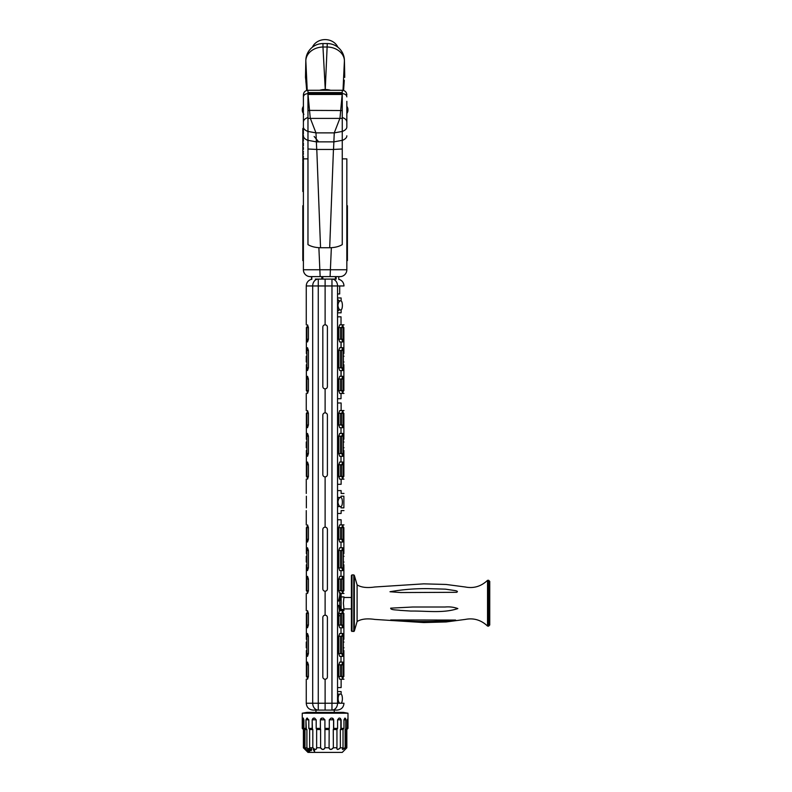 <?xml version="1.0" encoding="UTF-8"?>
<svg xmlns="http://www.w3.org/2000/svg" width="792" height="792" viewBox="0 0 792 792"><rect width="100%" height="100%" fill="white"/><g stroke="black" fill="none" stroke-linecap="round" stroke-linejoin="round"><path stroke-width="1.19" d="M342.263 244.609C339.016 246.599 334.828 247.639 329.69 247.738L333.452 149.45L342.263 148.985L342.263 244.609M307.969 202.306L307.969 110.534L309.523 110.395L310.256 118.127L315.968 132.878L316.711 149.45L307.969 148.985L307.969 244.609C311.236 246.599 315.424 247.639 320.542 247.738L329.69 247.738M307.969 110.534L307.969 93.416L342.263 93.416L342.263 202.306M333.531 149.45L334.264 132.878L339.976 118.127L342.263 93.416M320.542 247.738L316.79 149.45L333.452 149.45M342.263 110.534L309.523 110.395L308.019 94.456L342.263 94.466M307.969 93.416L307.969 94.466M346.837 122.116C346.748 120.008 345.223 118.483 342.263 117.543L342.263 131.502C345.332 130.215 346.856 128.69 346.837 126.928L346.837 101.336M307.969 90.714L307.969 92.575L342.263 92.575L342.263 93.614C345.025 93.822 346.55 94.901 346.837 96.852M342.263 179.428L342.263 200.851M307.227 90.328L305.831 60.707A17.147 8.455 -178.8 0 1 305.821 60.36A17.147 17.147 0 0 1 322.968 43.56L322.968 47.015L327.274 47.015A17.147 13.692 -177.3 0 1 344.411 60.707A17.147 8.455 -1.2 0 0 344.421 60.36A17.147 17.147 0 0 0 327.274 43.56L325.215 90.268M306.692 90.446L305.514 76.715L305.831 60.707A17.147 13.692 -2.7 0 1 322.968 47.015L325.264 89.496A17.147 13.692 -177.3 0 1 330.591 90.268M306.257 83.952L305.484 77.359L305.821 60.36M314.157 136.481L318.691 141.867M343.015 90.328L344.411 60.707L344.748 77.359L344.421 60.36M343.54 90.446L344.094 83.14M303.395 130.284L303.395 94.842C303.673 92.06 305.197 90.535 307.969 90.268L342.263 90.268C345.045 90.535 346.569 92.06 346.837 94.842L346.837 95.109M346.837 113.899L346.837 126.928M307.969 158.865L303.395 158.865L303.395 269.755L346.837 269.755L346.837 158.865L342.263 158.865M303.9 114.256L303.395 114.256L303.395 126.928C303.376 128.69 304.9 130.215 307.969 131.502M319.651 90.268A17.147 13.692 -2.7 0 1 324.967 89.496L325.027 90.268M303.395 113.899L303.395 113.474A6.178 6.178 0 0 1 302.584 111.9A6.148 5.94 180 0 1 302.287 110.316A6.148 5.94 180 0 0 302.584 111.9M303.395 95.109L303.395 101.336M307.969 179.428L307.969 200.851M307.969 92.575L307.969 93.614C305.217 93.822 303.692 94.901 303.395 96.852M318.879 247.688L320.146 276.616L330.096 276.616L331.353 247.688M330.096 276.616L339.976 276.616A6.861 6.861 0 0 0 346.837 269.755M320.146 276.616L310.256 276.616A6.861 6.861 0 0 1 303.395 269.755M306.148 83.14L305.841 81.705M305.989 80.18A16.008 14.315 175.9 0 0 306.019 81.319L306.652 90.466M303.395 260.608L302.821 260.608L302.821 205.732L303.395 205.732M344.253 80.18A16.008 14.315 4.1 0 1 344.223 81.319L344.253 80.428M346.837 260.608L347.411 260.608L347.411 205.732L346.837 205.732M303.395 130.106L302.821 130.106L303.395 129.66M302.821 130.106L303.395 130.749M302.821 130.749L303.395 131.531M302.821 131.531L303.395 132.056M302.821 132.056L303.395 132.789M302.821 132.789L303.395 133.472M302.821 133.472L303.395 133.917M302.821 133.917L303.395 133.967M302.821 133.967L302.821 135.234L303.395 135.234M302.821 135.234L303.395 135.709M302.821 135.709L302.821 137.065L303.395 137.065M302.821 137.065L303.395 137.422M302.821 137.422L302.821 139.936L302.821 139.135L303.395 139.936M303.395 140.075L302.821 140.075L303.395 140.342M302.821 139.273L303.395 139.56M302.821 140.342L303.395 140.758M302.821 140.758L303.395 141.204M302.821 141.204L302.821 142.946L303.395 142.946M302.821 142.946L303.395 143.362M303.395 144.619L302.821 144.619L303.395 144.174M303.395 144.926L302.821 144.926L303.395 145.381M302.821 145.381L303.395 145.837M302.821 145.837L302.821 147.569L303.395 147.569M302.821 147.569L303.395 147.995M302.821 147.183L302.821 151.688L303.395 151.688M302.821 148.827L303.395 149.401M302.821 151.638L303.395 151.638M302.821 151.688L303.395 152.123M302.821 152.123L302.821 153.371L303.395 153.371M302.821 153.371L303.395 153.886M302.821 153.886L303.395 154.331M302.821 154.331L302.821 156.054L303.395 156.054M302.821 156.054L303.395 156.489M302.821 156.489L303.395 157.291M302.821 157.291L303.395 157.727M303.395 159.182L302.821 159.182L302.821 161.459L303.395 161.459M302.821 161.41L303.395 161.41M303.395 162.558L302.821 162.558L303.395 162.122M302.821 162.558L302.821 164.281L303.395 164.281M302.821 164.281L303.395 164.716M302.821 166.696L303.395 166.736L302.821 166.696L302.821 169.161L303.395 169.161M303.395 169.26L302.821 169.26L303.395 169.825M302.821 169.825L302.821 172.339L302.821 171.547L303.395 172.339M303.395 172.478L302.821 172.478L303.395 172.745M302.821 172.745L303.395 173.171L302.821 173.171L302.821 175.567L303.395 175.567M302.821 175.567L303.395 175.646M302.821 175.646L303.395 176.101M302.821 176.101L303.395 176.23M303.395 176.378L302.821 176.378L302.821 178.645L303.395 178.645M303.395 178.735L302.821 178.735L303.395 179.19M302.821 179.19L303.395 179.319M303.395 179.457L302.821 179.457L302.821 181.734L303.395 181.734M303.395 181.823L302.821 181.823L302.821 184.605L303.395 184.605M302.821 184.605L303.395 185.041M302.821 182.437L303.395 182.437M302.821 182.873L303.395 182.873M302.821 185.041L303.395 185.783L302.821 185.754L302.821 188.288L302.821 187.496L303.395 188.288M303.395 188.427L302.821 188.427L303.395 188.704M302.821 187.635L303.395 187.922M302.821 188.704L303.395 189.13M302.821 189.13L302.821 191.525L303.395 191.525M302.821 191.525L303.395 191.595M302.821 143.362L302.821 144.342M302.821 151.945L303.395 151.945M302.821 156.935L303.395 156.935M302.821 157.727L303.395 158.291M302.821 161.459L303.395 161.568M302.821 164.716L302.821 166.112L303.395 166.112M302.821 185.635L303.395 185.635M302.821 129.888L302.821 128.462L303.395 128.462M302.821 158.291L303.395 158.4M302.821 161.568L303.395 161.934M302.821 169.528L303.395 169.528M308.425 625.046L308.425 613.384L307.524 610.632L306.88 613.384L306.88 625.046L307.524 627.789L308.425 625.046L306.88 625.046M338.768 276.616L338.768 279.418L339.699 279.596C342.411 280.843 343.847 282.962 343.985 285.952L337.541 285.952L337.541 703.237L340.59 703.237C337.323 703.821 337.333 693.515 340.59 694.099C342.966 693.574 342.986 703.741 340.59 703.237L343.985 703.237C343.579 707.404 341.293 709.691 337.125 710.097L331.967 710.097A6.861 5.574 -90 0 0 337.541 703.237L325.116 703.237L325.116 679.229A2.287 2.287 0 0 1 322.829 676.942L322.829 617.493A2.287 2.287 0 0 1 325.116 615.206L325.116 591.198A2.287 2.287 0 0 1 322.829 588.911L322.829 529.462A2.287 2.287 0 0 1 325.116 527.175L325.116 476.873L325.116 527.175A2.287 2.287 0 0 1 327.403 529.462L327.403 588.911A2.287 2.287 0 0 1 325.116 591.198L325.116 615.206A2.287 2.287 0 0 1 327.403 617.493L327.403 676.942A2.287 2.287 0 0 1 325.116 679.229L325.116 710.097L325.116 703.237L318.265 703.237L318.265 279.091L315.325 279.091C308.999 279.655 308.999 279.655 315.325 279.091L318.265 279.091A6.861 5.574 90 0 0 312.692 285.952L306.257 285.952L306.257 324.829M331.967 279.091L331.967 285.952L312.692 285.952L312.692 703.237L306.257 703.237C306.662 707.404 308.949 709.691 313.117 710.097L318.265 710.097L318.265 703.237L312.692 703.237A6.861 5.574 90 0 0 318.265 710.097L331.967 710.097L331.967 285.952L337.541 285.952A6.861 5.574 -90 0 0 331.967 279.091L334.907 279.091C341.233 279.655 341.233 279.655 334.907 279.091L325.116 279.091L325.116 324.829L325.116 279.091L318.265 279.091M322.829 474.586A2.287 2.287 0 0 0 325.116 476.873A2.287 2.287 0 0 0 327.403 474.586L327.403 415.137A2.287 2.287 0 0 0 325.116 412.85A2.287 2.287 0 0 0 322.829 415.137L322.829 474.586M325.116 412.85L325.116 388.842L325.116 412.85M322.829 386.555A2.287 2.287 0 0 0 325.116 388.842A2.287 2.287 0 0 0 327.403 386.555L327.403 327.106A2.287 2.287 0 0 0 325.116 324.829A2.287 2.287 0 0 0 322.829 327.106L322.829 386.555M306.365 590.743C306.247 594.287 306.247 594.287 306.365 590.743C306.247 594.287 306.247 594.287 306.365 590.743L306.365 564.795C306.247 561.251 306.247 561.251 306.365 564.795M306.365 553.588C306.247 557.132 306.247 557.132 306.365 553.588L306.365 527.64C306.247 524.096 306.247 524.096 306.365 527.64C306.247 524.096 306.247 524.096 306.365 527.64M308.425 567.884L306.88 567.884L307.524 570.626L308.425 567.884L308.425 550.499L306.88 550.499L307.524 547.757L308.425 550.499M306.88 567.884L306.88 550.499M308.425 539.303L306.88 539.303L307.524 542.045L308.425 539.303L308.425 527.64L306.88 527.64L307.524 524.898L308.425 527.64M306.88 539.303L306.88 527.64M308.425 590.743L306.88 590.743L307.524 593.485L308.425 590.743L308.425 579.081L306.88 579.081L307.524 576.338L308.425 579.081M306.88 590.743L306.88 579.081M306.88 676.487L307.524 679.229L308.425 676.487L306.88 676.487L306.88 664.825L307.524 662.082L308.425 664.825L308.425 676.487M306.88 653.628L307.524 656.37L308.425 653.628L306.88 653.628L306.88 636.243L307.524 633.501L308.425 636.243L308.425 653.628M306.365 676.487C306.247 680.031 306.247 680.031 306.365 676.487C306.247 680.031 306.247 680.031 306.365 676.487L306.365 650.539C306.247 646.995 306.247 646.995 306.365 650.539M306.365 613.384C306.247 609.84 306.247 609.84 306.365 613.384C306.247 609.84 306.247 609.84 306.365 613.384L306.365 639.332C306.247 642.866 306.247 642.866 306.365 639.332M306.88 424.977L307.524 427.72L308.425 424.977L306.88 424.977L306.88 413.315L307.524 410.573L308.425 413.315L308.425 424.977M306.88 476.418L307.524 479.16L308.425 476.418L306.88 476.418L306.88 464.755L307.524 462.013L308.425 464.755L308.425 476.418M306.88 453.559L307.524 456.301L308.425 453.559L306.88 453.559L306.88 436.174L307.524 433.432L308.425 436.174L308.425 453.559M306.365 476.418C306.247 479.962 306.247 479.962 306.365 476.418C306.247 479.962 306.247 479.962 306.365 476.418L306.365 450.47C306.247 446.926 306.247 446.926 306.365 450.47M306.365 413.315C306.247 409.771 306.247 409.771 306.365 413.315C306.247 409.771 306.247 409.771 306.365 413.315L306.365 439.263C306.247 442.807 306.247 442.807 306.365 439.263M306.365 507.86C306.247 511.394 306.247 511.394 306.365 507.86L306.365 496.198C306.247 492.654 306.247 492.654 306.365 496.198C306.247 492.654 306.247 492.654 306.365 496.198M306.365 390.674C306.247 394.218 306.247 394.218 306.365 390.674C306.247 394.218 306.247 394.218 306.365 390.674L306.365 364.726C306.247 361.182 306.247 361.182 306.365 364.726M306.365 327.571C306.247 324.027 306.247 324.027 306.365 327.571C306.247 324.027 306.247 324.027 306.365 327.571L306.365 353.519C306.247 357.063 306.247 357.063 306.365 353.519M308.425 379.012L308.425 390.674L307.524 393.416L306.88 390.674L306.88 379.012L307.524 376.269L308.425 379.012L306.88 379.012M308.425 327.571L308.425 339.233L307.524 341.976L306.88 339.233L306.88 327.571L307.524 324.829L308.425 327.571L306.88 327.571M308.425 350.43L308.425 367.815L307.524 370.557L306.88 367.815L306.88 350.43L307.524 347.688L308.425 350.43L306.88 350.43M313.117 710.097L315.968 710.097L315.968 712.384M340.095 593.485L340.322 600.069L341.124 595.485L341.124 610.632L342.708 610.632L343.362 613.384L343.362 625.046L342.708 627.789L339.728 627.789L338.738 625.046L338.738 613.384L341.817 613.384L342.708 610.632L340.322 610.751L340.322 606.345L341.105 610.85M340.441 613.384L340.441 625.046M338.738 613.384L339.471 610.751L338.58 605.345L337.541 605.345M337.541 687.575L341.124 687.575L341.124 679.229L343.985 679.229M340.699 608.919L341.035 610.553M341.005 627.789L341.005 633.501M341.005 656.37L341.005 662.082M342.708 679.229L339.728 679.229L338.738 676.487L343.362 676.487L342.708 679.229L341.817 676.487L341.817 664.825L342.708 662.082L343.362 664.825L343.362 676.487L343.877 676.487C343.995 680.031 343.995 680.031 343.877 676.487C343.995 680.031 343.995 680.031 343.877 676.487L343.877 650.539C343.995 646.995 343.995 646.995 343.877 650.539C343.995 646.995 343.995 646.995 343.877 650.539L343.877 676.487M342.708 662.082L339.728 662.082L338.738 664.825L338.738 676.487M340.441 664.825L340.441 676.487M342.708 656.37L339.728 656.37L338.738 653.628L343.362 653.628L342.708 656.37L341.817 653.628L341.817 636.243L342.708 633.501L343.362 636.243L343.362 653.628M342.708 633.501L339.728 633.501L338.738 636.243L338.738 653.628M340.441 636.243L340.441 653.628M340.322 592.792L338.58 601.059L337.541 601.059M340.322 590.743L338.738 590.634M337.541 316.82L341.025 316.82L341.025 324.829M337.541 398.703L341.025 398.703L341.025 393.416L342.708 393.416L343.362 390.674L343.362 379.012L342.708 376.269L341.817 379.012L343.362 379.012M337.541 519.75L341.124 519.75L341.124 524.888L343.985 524.888M341.005 576.338L341.005 570.626M341.005 547.757L341.005 542.045M341.124 524.888L342.708 524.888L339.728 524.888L338.738 527.64L338.738 539.303L339.728 542.045L342.708 542.045L343.362 539.303L343.362 527.64L342.708 524.898L341.817 527.64L343.877 527.64C343.995 524.096 343.995 524.096 343.877 527.64C343.995 524.096 343.995 524.096 343.877 527.64L343.877 553.588C343.995 557.132 343.995 557.132 343.877 553.588C343.995 557.132 343.995 557.132 343.877 553.588L343.877 527.64M340.441 539.303L340.441 527.64M342.708 576.338L339.728 576.338L338.738 579.081L338.738 590.743L339.728 593.485L342.708 593.485L343.362 590.743L343.362 579.081L342.708 576.338L341.817 579.081L343.362 579.081M340.441 590.743L340.441 579.081M342.708 547.757L339.728 547.757L338.738 550.499L338.738 567.884L339.728 570.626L342.708 570.626L343.362 567.884L343.362 550.499L342.708 547.757L341.817 550.499L343.362 550.499M340.441 567.884L340.441 550.499M340.322 610.751L339.471 610.751M342.708 456.301L339.728 456.301L338.738 453.559L343.362 453.559L342.708 456.301L341.817 453.559L341.817 436.174L342.708 433.432L343.362 436.174L343.362 453.559M342.708 433.432L339.728 433.432L338.738 436.174L338.738 453.559M340.441 436.174L340.441 453.559M342.708 427.72L339.728 427.72L338.738 424.977L343.362 424.977L342.708 427.72L341.817 424.977L341.817 413.315L342.708 410.573L343.362 413.315L343.362 424.977M337.541 402.989L341.124 402.989L341.124 410.573L342.708 410.573L339.728 410.573L338.738 413.315L338.738 424.977M340.441 413.315L340.441 424.977M337.541 484.308L341.124 484.308L341.124 479.16L342.708 479.16L339.728 479.16L338.738 476.418L343.362 476.418L342.708 479.16L341.817 476.418L341.817 464.755L342.708 462.013L343.362 464.755L343.362 476.418L343.877 476.418C343.995 479.962 343.995 479.962 343.877 476.418C343.995 479.962 343.995 479.962 343.877 476.418L343.877 450.47C343.995 446.926 343.995 446.926 343.877 450.47C343.995 446.926 343.995 446.926 343.877 450.47L343.877 476.418M342.708 462.013L339.728 462.013L338.738 464.755L338.738 476.418M340.441 464.755L340.441 476.418M341.005 456.301L341.005 462.013M341.005 427.72L341.005 433.432M341.124 609.493L343.985 609.493L343.401 603.207L343.985 596.921L341.124 596.921M337.946 502.029C338.303 499.128 339.184 497.604 340.59 497.455C342.966 496.93 342.986 507.108 340.59 506.603C339.184 506.454 338.303 504.93 337.946 502.029M343.877 413.315L343.877 439.263C343.995 442.807 343.995 442.807 343.877 439.263C343.995 442.807 343.995 442.807 343.877 439.263L343.877 413.315C343.995 409.771 343.995 409.771 343.877 413.315C343.995 409.771 343.995 409.771 343.877 413.315L338.738 413.315M343.877 507.86L343.877 496.198C343.995 492.654 343.995 492.654 343.877 496.198C343.995 492.654 343.995 492.654 343.877 496.198L343.877 507.86C343.995 511.394 343.995 511.394 343.877 507.86C343.995 511.394 343.995 511.394 343.877 507.86L341.005 507.86C341.134 511.394 341.134 511.394 341.005 507.86C341.134 511.394 341.134 511.394 341.005 507.86L341.005 506.514M343.877 613.384L343.877 639.332C343.995 642.866 343.995 642.866 343.877 639.332C343.995 642.866 343.995 642.866 343.877 639.332L343.877 613.384C343.995 609.84 343.995 609.84 343.877 613.384C343.995 609.84 343.995 609.84 343.877 613.384L341.817 613.384L341.817 625.046L343.362 625.046M342.708 627.789L341.817 625.046L338.738 625.046M338.738 567.884L341.817 567.884L341.817 550.499L338.738 550.499M343.362 567.884L341.817 567.884L342.708 570.626M338.738 590.743L341.817 590.743L341.817 579.081L338.738 579.081M343.877 590.743L343.877 564.795C343.995 561.251 343.995 561.251 343.877 564.795C343.995 561.251 343.995 561.251 343.877 564.795L343.877 590.743C343.995 594.287 343.995 594.287 343.877 590.743C343.995 594.287 343.995 594.287 343.877 590.743L341.817 590.743L342.708 593.485L341.124 593.485L343.985 593.485M338.738 539.303L341.817 539.303L341.817 527.64L338.738 527.64M343.362 539.303L341.817 539.303L342.708 542.045M343.877 390.674L343.877 364.726C343.995 361.182 343.995 361.182 343.877 364.726C343.995 361.182 343.995 361.182 343.877 364.726L343.877 390.674C343.995 394.218 343.995 394.218 343.877 390.674C343.995 394.218 343.995 394.218 343.877 390.674L341.817 390.674L341.817 379.012L338.738 379.012L339.728 376.269L342.708 376.269M343.877 353.519C343.995 357.063 343.995 357.063 343.877 353.519C343.995 357.063 343.995 357.063 343.877 353.519L343.877 327.571C343.995 324.027 343.995 324.027 343.877 327.571C343.995 324.027 343.995 324.027 343.877 327.571L343.877 353.519L343.362 353.519M342.708 341.976L343.362 339.233L341.817 339.233L342.708 341.976L339.728 341.976L338.738 339.233L341.817 339.233L341.817 327.571L343.362 327.571L342.708 324.829L341.817 327.571L338.738 327.571L339.728 324.829L342.708 324.829M343.362 339.233L343.362 327.571L343.877 327.571M338.738 390.674L341.817 390.674L342.708 393.416L339.728 393.416L338.738 390.674L338.738 379.012M342.708 370.557L343.362 367.815L341.817 367.815L342.708 370.557L339.728 370.557L338.738 367.815L341.817 367.815L341.817 350.43L343.362 350.43L342.708 347.688L341.817 350.43L338.738 350.43L339.728 347.688L342.708 347.688M343.362 367.815L343.362 350.43M337.946 305.385C338.303 302.495 339.184 300.97 340.59 300.812C342.966 300.297 342.986 310.464 340.59 309.959C339.184 309.811 338.303 308.286 337.946 305.385M341.005 497.544L341.005 496.198C341.134 492.654 341.134 492.654 341.005 496.198L343.877 496.198M343.985 510.602L341.124 510.602L341.124 513.463L337.541 513.463M337.541 490.594L341.124 490.594L341.124 493.456L343.985 493.456M340.441 390.674L340.441 379.012M340.441 339.233L340.441 327.571M338.738 339.233L338.738 327.571M340.441 367.815L340.441 350.43M338.738 367.815L338.738 350.43M341.005 347.688L341.005 341.976M341.005 376.269L341.005 370.557M337.541 311.385L339.144 309.959L337.659 311.365M337.541 299.396L339.144 300.812L337.659 299.406M337.541 297.96L341.124 297.96L341.124 300.96M341.124 309.811L341.124 312.82L337.541 312.82M341.124 694.247L341.124 691.574L337.541 691.574M337.541 293.961L339.699 293.961L339.699 285.952M339.748 610.751L339.748 594.614M338.738 615.78L340.322 615.78L340.322 613.384M488.595 580.269L489.743 581.407L489.743 624.997L488.595 626.145L488.595 580.269L487.535 580.338L487.535 626.066L488.595 626.145M351.985 631.501L351.985 574.913L351.41 575.477L351.41 630.927L353.776 631.501L353.776 574.913L354.341 575.398L354.341 631.016L357.103 621.542C361.122 618.988 367.013 618.275 374.784 619.423L423.74 622.562L446.094 621.958L465.32 619.413C473.715 617.78 481.12 619.997 487.535 626.066M351.41 590.169L351.41 616.235M389.981 591.743L400.811 592.555L456.637 592.307C458.043 591.614 457.479 591.03 454.945 590.565L445.401 589.149L428.294 588.644C415.325 588.476 402.554 589.505 389.981 591.743M457.845 608.573C453.895 607.127 449.618 606.613 445.045 607.009L412.761 607.009L390.694 608.147C390.436 610.167 397.426 609.82 400.138 610.375L410.899 611.058C426.413 610.79 443.164 613.523 457.845 608.573M455.598 620.067C433.966 622.007 412.335 621.967 390.694 619.948L455.598 620.067M311.8 276.616L311.8 279.368M311.474 276.616L311.474 279.418M335.442 276.616L335.442 279.101M336.125 276.616L336.125 279.13M321.8 276.616L321.8 279.091M322.809 276.616L322.809 279.091M308.128 712.701L307.989 712.76C306.633 713.057 306.534 713.196 307.682 713.186L308.128 712.701L307.682 713.186C306.534 713.196 306.633 713.057 307.989 712.76C306.633 713.057 306.534 713.196 307.682 713.186M308.197 713.156L308.87 712.572L308.137 712.731M308.959 713.077L309.672 712.453L309.147 713.057L308.9 712.592M309.692 712.483L310.949 712.384L309.751 712.968M306.94 712.384L343.292 712.384L347.985 713.216L302.257 713.216L306.94 712.384M311.444 712.483L310.949 712.384M309.672 712.453L309.147 713.057M308.87 712.572L308.365 713.137M306.217 712.909L308.801 712.513L306.217 712.909M330.323 712.741L329.522 712.513C331.165 712.642 331.363 712.77 330.125 712.909L330.086 712.879C331.106 712.78 330.977 712.661 329.719 712.543L330.323 712.741M329.522 712.513C331.165 712.642 331.363 712.77 330.125 712.909M330.086 712.879C331.106 712.78 330.977 712.661 329.719 712.543L329.719 712.652M336.6 712.513L337.917 712.909L336.6 712.553M335.254 712.8L334.57 712.533M332.422 712.661L331.412 712.632L332.422 712.661M329.195 712.909L328.126 712.711L329.195 712.909M324.611 712.711L325.69 712.711L324.611 712.711M306.573 712.513L305.811 712.681M305.118 749.539L307.969 752.4L342.263 752.4L346.837 747.826C344.649 750.004 344.48 750.004 346.342 747.826L346.361 747.688C344.53 749.925 344.688 749.925 346.837 747.688L346.837 729.531L346.837 747.688M304.979 729.531L303.92 728.393L305.95 728.393L306.9 729.531L304.979 729.531L304.979 747.688L310.018 748.915L309.652 747.787M305.019 747.826C306.553 750.004 306.128 750.004 303.742 747.826L303.762 747.688C306.088 749.925 306.494 749.925 304.979 747.688L305.019 747.826M305.524 749.955L303.395 747.826L303.395 729.531L303.742 747.826M345.154 747.826L346.361 747.688L346.361 729.531L345.114 729.531L345.154 747.826C342.639 750.004 341.906 750.004 342.966 747.826L340.421 747.826C337.956 750.004 336.778 750.004 336.867 747.826L336.947 747.688C336.828 749.925 337.966 749.925 340.352 747.688L340.421 747.826M333.363 747.826L336.947 747.688L336.947 729.531L333.264 729.531L333.363 747.826C331.333 750.004 329.868 750.004 328.977 747.826L329.076 747.688C329.908 749.925 331.303 749.925 333.264 747.688M324.967 728.848L324.938 729.531L324.918 728.393L329.294 728.393L329.076 729.531L324.938 729.531L324.938 747.688L328.977 747.826M325.047 747.826C323.75 750.004 322.245 750.004 320.503 747.826L320.602 747.688C322.265 749.925 323.71 749.925 324.938 747.688M316.642 729.531L316.186 728.393L320.374 728.393L320.602 729.531L316.642 729.531L316.642 747.688L320.503 747.826M316.731 747.826C316.384 750.004 315.048 750.004 312.731 747.826L312.82 747.688C315.048 749.925 316.325 749.925 316.642 747.688L316.731 747.826M309.632 729.531L308.811 728.393L312.177 728.393L312.82 729.531L309.632 729.531L309.632 747.688L312.731 747.826M309.632 747.688L309.702 747.826C310.345 750.004 309.395 750.004 306.851 747.826M313.246 749.539L314.028 749.549L313.474 749.707L314.612 750.648L314.008 750.648L314.672 751.816L313.246 749.539M311.216 750.677L309.91 749.638L311.216 750.677M309.385 751.628L307.583 749.539L309.632 751.37M305.861 749.707L307.91 751.806L305.722 748.975M308.464 751.806L306.563 749.549L308.464 751.747M310.058 750.677L308.741 749.618L310.058 750.677M311.652 749.866L311.088 749.638L311.652 749.866M320.602 729.531L320.602 747.688M312.177 728.393L312.177 719.819L313.632 718.106L314.632 718.106L316.186 719.819L316.186 728.393M312.82 729.531L312.82 747.688M329.165 728.848L329.076 747.688M320.374 728.393L320.374 719.819L322.067 718.106L323.205 718.106L324.918 719.819L324.918 728.393M333.264 729.531L333.689 728.393L337.58 728.393L336.947 729.531M329.294 728.393L329.294 719.819L330.977 718.106L332.076 718.106L333.689 719.819L333.689 728.393M340.352 747.688L340.352 729.531L343.025 729.531L343.025 747.688M340.352 729.531L341.144 728.393L343.966 728.393L343.025 729.531M336.788 748.45L336.937 747.757M337.58 728.393L337.58 719.819L338.986 718.106L339.877 718.106L341.144 719.819L341.144 728.393M345.114 729.531L346.163 728.393L347.49 728.393L346.361 729.531M342.995 747.806L342.382 749.163L345.114 747.688M343.966 728.393L343.966 719.819L344.886 718.106L346.163 719.819L346.163 728.393M344.886 718.106L344.946 718.106A1.713 0.822 -90 0 1 345.767 719.819L346.163 719.819M347.985 713.216L347.985 728.393L346.837 729.531L347.985 728.393L347.985 719.819M347.49 728.393L347.49 719.819M303.395 729.531L302.257 728.393L303.762 729.531L303.762 747.688M302.257 719.819L302.257 728.393L303.762 729.531M306.9 729.531L306.9 747.688M302.643 728.393L303.019 718.106L303.92 719.819L303.92 728.393M305.95 728.393L305.95 719.819L306.94 718.106L308.811 719.819L308.811 728.393M309.959 750.677L308.91 749.747L309.959 750.677M311.108 750.677L310.078 749.767L311.108 750.677M337.679 712.909L336.818 712.8L337.679 712.879M335.323 712.8L334.768 712.582L335.323 712.77M334.016 712.731L333.165 712.671M324.769 712.711L325.532 712.711L324.769 712.869M306.167 712.8L307.197 712.582L306.167 712.77M305.554 712.8L306.87 712.562L305.554 712.77M312.375 47.213A13.721 12.118 0 0 1 325.116 39.6A13.721 12.118 0 0 1 337.857 47.213M302.287 109.474A6.148 5.94 0 0 1 302.584 107.89A6.148 5.94 -0 0 0 302.287 109.474A6.148 1.594 0 0 0 302.584 109.89A6.148 1.594 180 0 0 302.287 110.316M347.955 110.316A6.148 5.94 180 0 1 347.648 111.9A6.148 5.94 180 0 0 347.955 110.316A6.148 1.594 180 0 0 347.648 109.89A6.148 1.594 -0 0 0 347.955 109.474A6.148 5.94 -0 0 0 347.648 107.89A6.148 5.94 0 0 1 347.955 109.474M307.969 118.404L342.263 118.404M307.969 131.442L315.968 132.878L334.264 132.878L342.263 131.442M307.969 140.323L316.384 141.867L333.858 141.867L342.263 140.323M303.395 122.116C303.485 120.008 305.009 118.483 307.969 117.543M342.263 90.714L342.263 92.575M307.969 140.471C304.9 139.135 303.376 137.58 303.395 135.798M342.263 140.471C345.342 139.135 346.866 137.58 346.837 135.798M302.821 130.611L303.395 130.611M302.821 130.898L303.395 130.898M302.821 132.531L303.395 132.531M302.821 132.957L303.395 132.957M302.821 138.887L303.395 138.887M302.821 151.381L303.395 151.381M302.821 161.162L303.395 161.162M302.821 167.983L303.395 167.983M302.821 168.488L303.395 168.488M302.821 168.894L303.395 168.894M302.821 171.3L303.395 171.3M302.821 171.973L303.395 171.973M302.821 176.794L303.395 176.794M302.821 178.052L303.395 178.052M302.821 179.873L303.395 179.873M302.821 181.14L303.395 181.14M302.821 182.952L303.395 182.952M302.821 187.249L303.395 187.249M302.821 143.421L303.395 143.421M302.821 143.926L303.395 143.926M302.821 165.558L303.395 165.558M302.821 129.442L303.395 129.442M308.425 613.384L306.88 613.384M308.425 664.825L306.88 664.825M308.425 636.243L306.88 636.243M308.425 413.315L306.88 413.315M308.425 464.755L306.88 464.755M308.425 436.174L306.88 436.174M308.425 390.674L306.88 390.674M308.425 339.233L306.88 339.233M308.425 367.815L306.88 367.815M343.362 564.795L343.877 564.795M343.362 553.588L343.877 553.588M338.738 664.825L343.362 664.825M338.738 636.243L343.362 636.243M343.362 650.539L343.877 650.539M343.362 639.332L343.877 639.332M338.738 464.755L343.362 464.755M338.738 436.174L343.362 436.174M343.362 450.47L343.877 450.47M343.362 439.263L343.877 439.263M343.362 364.726L343.877 364.726M354.341 575.398L357.103 584.872L357.103 621.542M313.899 718.106A1.713 1.505 -90 0 0 312.394 719.819L316.186 719.819M312.177 719.819L312.394 728.848M322.126 718.106A1.713 1.703 -90 0 0 320.423 719.819L324.918 719.819M320.374 719.819L320.423 728.848M331.917 718.106A1.713 1.643 -90 0 1 333.561 719.819L333.689 719.819M329.294 719.819L333.561 719.819L333.561 728.848M339.52 718.106A1.713 1.337 -90 0 1 340.857 719.819L341.144 719.819M337.58 719.819L340.857 719.819L340.857 728.848M343.966 719.819L345.767 719.819L345.767 728.848M347.51 719.156L347.53 728.848M303.455 718.146L303.079 719.819L303.92 719.819M302.643 719.819L303.079 728.848M305.95 719.819L306.306 728.848M307.375 718.106A1.713 1.069 -90 0 0 306.306 719.819L308.811 719.819M322.968 43.56L327.274 43.56M305.979 80.428L306.019 81.319M344.223 81.319L343.589 90.466M303.395 148.629L302.821 148.629M303.395 144.708L302.821 144.708M303.395 166.31L302.821 166.31M306.257 703.237L306.257 679.229M306.257 647.797L306.257 642.074M306.257 610.632L306.257 593.485M306.257 562.053L306.257 556.331M306.257 524.888L306.257 510.602M306.257 493.456L306.257 479.16M306.257 447.728L306.257 442.005M306.257 410.573L306.257 393.416M306.257 361.984L306.257 356.261M310.543 279.596C307.821 280.843 306.395 282.962 306.257 285.952M341.124 595.485L341.124 593.485M343.362 562.053L343.985 562.053M343.362 556.331L343.985 556.331M343.362 647.797L343.985 647.797M341.124 610.632L343.985 610.632M343.362 642.074L343.985 642.074M341.124 479.16L343.985 479.16M343.362 447.728L343.985 447.728M341.124 410.573L343.985 410.573M343.362 442.005L343.985 442.005M341.124 324.829L343.985 324.829M343.362 356.261L343.985 356.261M341.124 393.416L343.985 393.416M343.362 361.984L343.985 361.984M337.541 309.959L340.59 309.959M337.541 300.812L340.59 300.812M337.541 506.603L340.59 506.603M337.541 497.455L340.59 497.455M337.541 694.099L340.59 694.099M340.322 595.485L339.748 595.485M341.124 376.269L341.124 370.557M341.124 347.688L341.124 341.976M357.103 584.872C361.122 587.426 367.013 588.129 374.784 586.991L423.74 583.852L446.094 584.456L465.32 587.001C473.715 588.634 481.12 586.417 487.535 580.338M351.985 574.913L353.776 574.913M353.776 631.501L354.341 631.016M351.41 597.485L343.877 597.485M351.41 608.919L343.886 608.919M346.352 747.826L344.995 749.479M305.009 747.816L305.999 749.39M302.257 728.393L302.257 713.216M305.316 749.707L305.316 748.975M308.91 749.747L308.91 748.975M310.078 749.767L310.078 748.975M311.256 749.757L311.256 748.975M311.573 749.974L311.573 748.975M334.264 712.384L334.264 710.097M303.435 106.267A6.178 6.178 0 0 0 302.584 107.89M346.837 113.474A6.178 6.178 0 0 0 347.648 111.9M347.648 107.89A6.178 6.178 0 0 0 346.807 106.267"/></g></svg>
